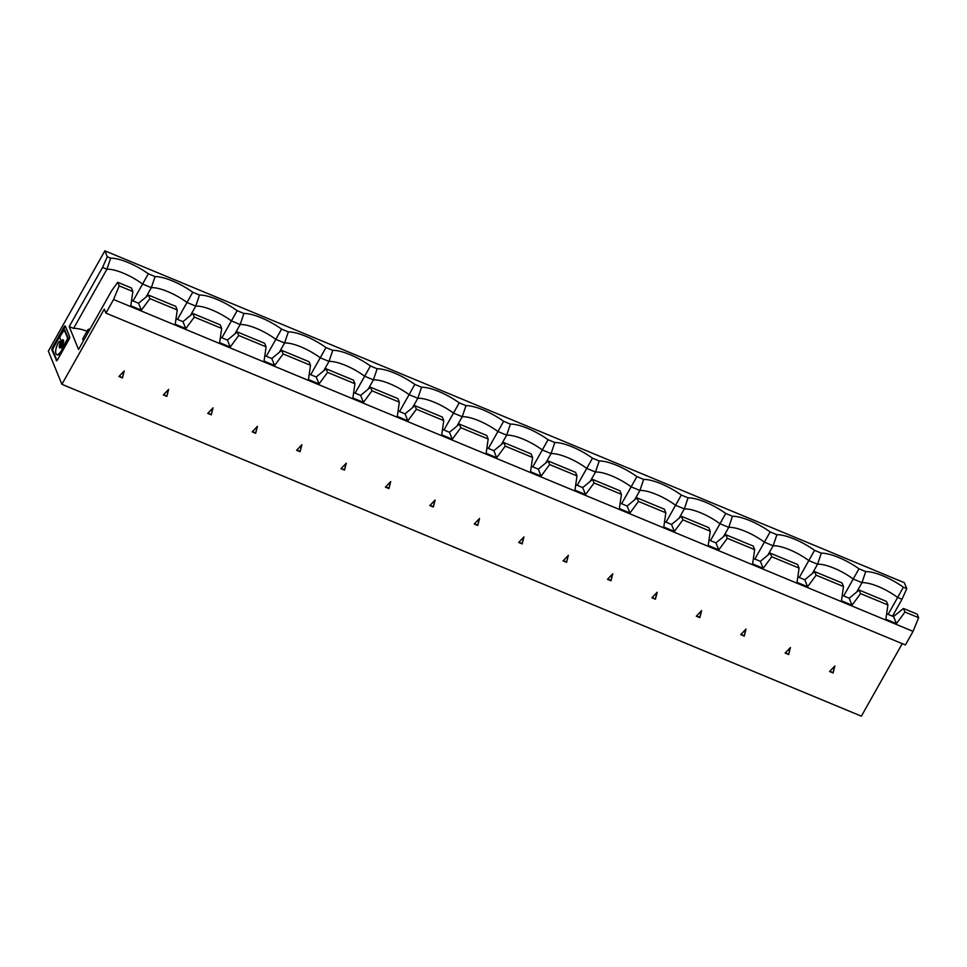 <?xml version="1.0" encoding="UTF-8"?>
<svg xmlns="http://www.w3.org/2000/svg" width="967" height="967" viewBox="0 0 967 967"><rect width="100%" height="100%" fill="white"/><g stroke="black" fill="none" stroke-linecap="round" stroke-linejoin="round"><path stroke-width="1.45" d="M894.584 615.653L903.504 608.473L904.967 612.038L896.445 623.618L893.605 616.656L894.584 615.653M904.967 612.038L918.65 617.72L917.187 614.154L903.504 608.473M896.445 623.618L885.869 619.218L887.924 604.967L886.461 601.401L859.095 590.039L849.183 598.21L852.024 605.173L860.557 593.605L859.095 590.039M856.762 591.913L861.984 582.654L853.232 579.015L858.974 568.777A33.289 10.274 29.4 0 0 838.727 557.5A33.289 10.274 29.4 0 0 821.309 553.148L814.565 550.344A33.289 10.274 29.4 0 0 794.318 539.066A33.289 10.274 29.4 0 0 776.888 534.703L773.153 545.775L764.401 542.149L770.143 531.91A33.289 10.274 29.4 0 0 749.896 520.633A33.289 10.274 29.4 0 0 732.478 516.269L725.733 513.465A33.289 10.274 29.4 0 0 705.487 502.187A33.289 10.274 29.4 0 0 688.057 497.836L684.322 508.908L675.57 505.27L681.312 495.031A33.289 10.274 29.4 0 0 661.065 483.754A33.289 10.274 29.4 0 0 643.647 479.402L636.902 476.598A33.289 10.274 29.4 0 0 616.656 465.32A33.289 10.274 29.4 0 0 599.226 460.957L595.491 472.029L586.739 468.403L592.481 458.165A33.289 10.274 29.4 0 0 572.234 446.887A33.289 10.274 29.4 0 0 554.816 442.523L548.071 439.719A33.289 10.274 29.4 0 0 527.825 428.441A33.289 10.274 29.4 0 0 510.407 424.09L506.66 435.162L497.908 431.524L503.65 421.286A33.289 10.274 29.4 0 0 483.403 410.008A33.289 10.274 29.4 0 0 465.985 405.644L462.238 416.717L453.487 413.09L459.24 402.852A33.289 10.274 29.4 0 0 438.994 391.575A33.289 10.274 29.4 0 0 421.576 387.211L414.819 384.407A33.289 10.274 29.4 0 0 394.572 373.129A33.289 10.274 29.4 0 0 377.154 368.778L373.407 379.85L364.668 376.211L370.409 365.973A33.289 10.274 29.4 0 0 350.163 354.696A33.289 10.274 29.4 0 0 332.745 350.344L328.998 361.416L320.246 357.778L325.988 347.54A33.289 10.274 29.4 0 0 305.741 336.262A33.289 10.274 29.4 0 0 288.323 331.899L284.576 342.971L275.837 339.344L281.578 329.106A33.289 10.274 29.4 0 0 261.332 317.829A33.289 10.274 29.4 0 0 243.914 313.465L237.157 310.661A33.289 10.274 29.4 0 0 216.91 299.383A33.289 10.274 29.4 0 0 199.492 295.032L192.747 292.227A33.289 10.274 29.4 0 0 172.501 280.95A33.289 10.274 29.4 0 0 155.083 276.598L151.335 287.658L142.584 284.032L148.326 273.794A33.289 10.274 29.4 0 0 128.079 262.516A33.289 10.274 29.4 0 0 110.661 258.153L106.926 269.225L102.55 267.412L69.201 326.592L73.577 328.405L106.926 269.225A30.255 9.344 29.4 0 1 123.341 273.165A30.255 9.344 29.4 0 1 142.584 284.032L133.059 300.942M888.117 614.371L897.642 597.461A30.255 9.344 29.4 0 0 878.399 586.594A30.255 9.344 29.4 0 0 861.984 582.654L865.719 571.582L858.974 568.777M918.65 617.72L913.066 631.366L113.586 299.504L105.923 313.103L104.291 309.077L61.9 384.31L48.35 351.142L104.871 250.828L904.338 582.69L906.768 588.613L902.018 599.274L897.642 597.461L903.396 587.223A33.289 10.274 29.4 0 0 883.149 575.945A33.289 10.274 29.4 0 0 865.719 571.582M906.768 588.613L903.396 587.223M884.793 600.7L880.732 599.02M902.018 599.274L892.493 616.184M913.066 631.366L905.402 644.965L105.923 313.103M902.235 643.647L861.367 716.172L61.9 384.31M843.695 595.938L853.232 579.015A30.255 9.344 29.4 0 0 833.989 568.161A30.255 9.344 29.4 0 0 817.562 564.22L808.811 560.582L814.565 550.344M833.083 672.972L834.859 665.973L829.565 671.509L833.083 672.972L834.461 666.384M829.807 671.255L832.901 672.536M886.654 613.767L893.605 616.656M887.924 604.967L860.557 593.605M840.371 582.267L836.31 580.587M812.34 573.479L817.562 564.22L821.309 553.148M799.286 577.504L808.811 560.582A30.255 9.344 29.4 0 0 789.568 549.727A30.255 9.344 29.4 0 0 773.153 545.775L767.931 555.046M788.661 654.526L790.438 647.527L785.144 653.076L788.661 654.526L790.051 647.938M785.397 652.81L788.492 654.103M797.823 576.888L804.774 579.777L807.614 586.739L816.136 575.172L843.502 586.534L841.447 600.785L852.024 605.173M842.233 595.334L849.183 598.21M804.774 579.777L814.673 571.606L842.039 582.956L843.502 586.534M816.136 575.172L814.673 571.606M795.962 563.834L791.9 562.141M708.992 540.021L715.943 542.91L718.783 549.872L708.207 545.473L710.262 531.221L708.799 527.656L681.433 516.293L671.521 524.465L674.374 531.427L682.895 519.859L681.433 516.293M807.614 586.739L797.038 582.352L799.093 568.088L771.726 556.738L770.264 553.16L797.63 564.523L799.093 568.088M723.521 536.6L728.731 527.341L719.98 523.715L725.733 513.465M754.864 559.059L764.401 542.149A30.255 9.344 29.4 0 0 745.158 531.282A30.255 9.344 29.4 0 0 728.731 527.341L732.478 516.269M744.252 636.093L746.028 629.094L740.734 634.63L744.252 636.093L745.63 629.505M740.976 634.376L744.07 635.657M776.888 534.703L770.143 531.91M751.54 545.388L747.479 543.708M710.455 540.626L719.98 523.715A30.255 9.344 29.4 0 0 700.737 512.848A30.255 9.344 29.4 0 0 684.322 508.908L679.1 518.167M718.783 549.872L727.305 538.293L754.671 549.655L752.616 563.906L763.205 568.306L760.352 561.343L770.264 553.16M763.205 568.306L771.726 556.738M753.402 558.455L760.352 561.343M715.943 542.91L725.854 534.727L753.22 546.089L754.671 549.655M727.305 538.293L725.854 534.727M707.131 526.955L703.069 525.274M655.421 599.226L657.197 592.227L651.903 597.763L655.421 599.226L656.798 592.626M652.145 597.509L655.239 598.791M710.262 531.221L682.895 519.859M662.709 508.521L658.648 506.841M531.33 466.275L538.281 469.152L541.121 476.115L549.643 464.547L577.009 475.909L574.954 490.16L585.543 494.56L594.064 482.98L621.43 494.342L619.376 508.606L629.952 512.993L638.474 501.426L665.84 512.788L663.785 527.039L674.374 531.427M664.571 521.588L671.521 524.465M629.952 512.993L627.112 506.031L637.023 497.86L664.389 509.21L665.84 512.788M638.474 501.426L637.023 497.86M590.269 481.288L595.491 472.029A30.255 9.344 29.4 0 1 611.906 475.969A30.255 9.344 29.4 0 1 631.149 486.836L636.902 476.598M618.3 490.088L614.238 488.395M577.202 485.313L586.739 468.403A30.255 9.344 29.4 0 0 567.496 457.536A30.255 9.344 29.4 0 0 551.069 453.596L542.318 449.957L548.071 439.719M620.161 503.142L627.112 506.031M610.999 580.78L612.776 573.782L607.494 579.33L610.999 580.78L612.389 574.193M607.735 579.064L610.83 580.357M566.589 562.347L568.366 555.348L563.072 560.884L566.589 562.347L567.967 555.759M563.314 560.63L566.408 561.912M585.543 494.56L582.69 487.598L592.602 479.414L619.968 490.777L621.43 494.342M575.74 484.709L582.69 487.598M545.859 462.855L551.069 453.596L554.816 442.523M594.064 482.98L592.602 479.414M573.878 471.642L569.599 469.865M532.793 466.88L542.318 449.957A30.255 9.344 29.4 0 0 523.074 439.103A30.255 9.344 29.4 0 0 506.66 435.162L501.438 444.421M599.226 460.957L592.481 458.165M538.281 469.152L548.192 460.981L575.558 472.343L577.009 475.909M549.643 464.547L548.192 460.981M355.131 393.134L364.668 376.211A30.255 9.344 29.4 0 0 345.412 365.357A30.255 9.344 29.4 0 0 328.998 361.416L323.776 370.675M368.197 389.109L373.407 379.85A30.255 9.344 29.4 0 1 389.834 383.79A30.255 9.344 29.4 0 1 409.077 394.657L414.819 384.407M477.758 525.468L479.535 518.469L474.241 524.017L477.758 525.468L479.136 518.88M529.469 453.209L525.407 451.529M474.483 523.763L477.577 525.045M488.371 448.446L497.908 431.524A30.255 9.344 29.4 0 0 478.665 420.669A30.255 9.344 29.4 0 0 462.238 416.717L457.028 425.988M541.121 476.115L530.545 471.727L532.599 457.476L505.233 446.113L503.771 442.548L493.859 450.719L496.712 457.681L505.233 446.113M532.599 457.476L531.137 453.91L503.771 442.548M398.078 410.963L405.028 413.852L407.881 420.814L397.292 416.414L399.347 402.163L397.896 398.597L370.53 387.235L360.618 395.406L363.459 402.369L352.882 397.981L354.937 383.73L353.475 380.152L326.109 368.802L327.571 372.368L354.937 383.73M485.047 434.775L480.998 433.083M488.178 439.03L460.812 427.68L459.361 424.102L486.727 435.464L488.178 439.03L486.123 453.293L496.712 457.681M486.909 447.83L493.859 450.719M510.407 424.09L503.65 421.286M433.337 507.034L435.114 500.036L429.832 505.584L433.337 507.034L434.727 500.447M430.073 505.318L433.168 506.599M465.985 405.644L459.24 402.852M405.028 413.852L414.94 405.669L442.306 417.031L443.768 420.597L441.714 434.86L452.29 439.248L449.45 432.285L459.361 424.102M452.29 439.248L460.812 427.68M440.638 416.342L436.359 414.565M443.962 430.001L453.487 413.09A30.255 9.344 29.4 0 0 434.243 402.224A30.255 9.344 29.4 0 0 417.829 398.283L409.077 394.657L399.54 411.567M353.668 392.529L360.618 395.406M388.927 488.601L390.704 481.602L385.41 487.138L388.927 488.601L390.305 482.013M385.652 486.885L388.746 488.166M421.576 387.211L417.829 398.283L412.607 407.542M442.499 429.396L449.45 432.285M443.768 420.597L416.402 409.234L414.94 405.669M407.881 420.814L416.402 409.234M396.216 397.896L392.167 396.216M344.506 470.167L346.283 463.169L341 468.705L344.506 470.167L345.896 463.568M341.242 468.451L344.337 469.732M399.347 402.163L371.981 390.801L370.53 387.235M363.459 402.369L371.981 390.801M351.807 379.463L347.745 377.783M377.154 368.778L370.409 365.973M300.096 451.722L301.873 444.723L296.579 450.271L300.096 451.722L301.486 445.134M296.821 450.006L299.915 451.299M332.745 350.344L325.988 347.54M310.709 374.7L320.246 357.778A30.255 9.344 29.4 0 0 301.003 346.911A30.255 9.344 29.4 0 0 284.576 342.971L279.366 352.242M307.385 361.029L303.336 359.337M264.837 355.651L271.787 358.539L274.628 365.502L283.15 353.934L310.516 365.284L308.473 379.548L319.05 383.935L316.209 376.973L326.109 368.802M319.05 383.935L327.571 372.368M309.247 374.084L316.209 376.973M255.675 433.289L257.452 426.29L252.169 431.826L255.675 433.289L257.065 426.701M252.411 431.572L255.506 432.853M190.535 315.363L195.757 306.104L187.006 302.466L192.747 292.227M234.945 333.796L240.167 324.537L231.415 320.911A30.255 9.344 29.4 0 0 212.172 310.044A30.255 9.344 29.4 0 0 195.757 306.104L199.492 295.032M274.628 365.502L264.051 361.102L266.106 346.851L264.644 343.285L237.278 331.923L227.378 340.094L230.219 347.056L219.642 342.669L221.685 328.417L194.319 317.055L192.868 313.489L182.956 321.66L185.797 328.623L194.319 317.055M271.787 358.539L281.699 350.356L309.065 361.718L310.516 365.284M283.15 353.934L281.699 350.356M177.275 309.972L175.813 306.406L148.447 295.056L149.909 298.622L177.275 309.972L175.22 324.235L185.797 328.623M262.976 342.584L258.697 340.807M221.89 337.821L237.157 310.661M220.428 337.217L227.378 340.094M266.3 356.255L275.837 339.344A30.255 9.344 29.4 0 0 256.581 328.478A30.255 9.344 29.4 0 0 240.167 324.537L243.914 313.465M288.323 331.899L281.578 329.106M211.265 414.855L213.042 407.856L207.748 413.392L211.265 414.855L212.655 408.267M208.002 413.139L211.084 414.42M266.106 346.851L238.74 335.489L237.278 331.923M230.219 347.056L238.74 335.489M218.554 324.15L214.505 322.47M166.844 396.422L168.621 389.423L163.338 394.959L166.844 396.422L168.234 389.822M163.58 394.705L166.675 395.987M221.685 328.417L220.234 324.852L192.868 313.489M129.723 287.284L125.674 285.591M174.145 305.717L170.083 304.025M177.469 319.388L187.006 302.466A30.255 9.344 29.4 0 0 167.75 291.611A30.255 9.344 29.4 0 0 151.335 287.658L146.114 296.929M176.006 318.784L182.956 321.66M87.042 331.197A30.255 9.344 29.4 0 0 73.577 328.405M90.052 329.07A14.118 4.364 29.4 0 0 87.695 330.037L82.993 338.402A14.118 4.364 29.4 0 0 83.38 340.916M69.201 326.592L78.545 349.486L111.689 290.668L117.72 282.291L131.403 287.973L132.854 291.538L119.171 285.857L117.72 282.291M87.695 330.037A14.118 4.364 29.4 0 0 88.094 332.551M155.083 276.598L148.326 273.794M104.871 250.828L107.289 256.751L110.661 258.153M688.057 497.836L681.312 495.031M102.55 267.412L107.289 256.751M131.597 300.338L138.547 303.227L141.387 310.189L130.811 305.802L132.854 291.538M138.547 303.227L148.447 295.056M141.387 310.189L149.909 298.622M119.171 285.857L113.586 299.504M56.267 360.582A2.019 0.701 -67.5 0 0 56.437 360.776A2.019 0.701 -67.5 0 0 57.561 359.772L69.104 339.296A2.019 0.701 -67.5 0 0 69.697 336.758L65.369 326.157A2.019 0.701 -67.5 0 0 65.2 325.976A2.019 0.701 -67.5 0 0 64.064 326.967L64.946 327.329L53.403 347.806A2.019 0.701 -67.5 0 0 52.81 350.344L51.94 349.981L56.69 360.751M64.064 326.967L52.532 347.443A2.019 0.701 -67.5 0 0 51.94 349.981M56.98 360.558L52.81 350.344M65.526 326.556A2.019 0.701 -67.5 0 0 64.946 327.329M61.296 346.029A2.188 0.762 -67.5 0 0 61.477 346.234A2.188 0.762 -67.5 0 0 62.807 344.941M64.136 346.597L63.266 346.234L63.024 343.962A4.376 1.511 -67.5 0 0 63.484 340.227A4.376 1.511 -67.5 0 0 62.517 340.94L61.126 340.843L62.517 340.94M64.269 346.742L68.584 338.716L64.849 330.231M60.945 343.128L60.172 341.702M60.353 345.352A4.376 1.511 -67.5 0 0 60.268 347.842A4.376 1.511 -67.5 0 0 60.28 347.878M56.69 354.502A9.114 3.143 -67.5 0 0 61.779 349.994L62.275 347.987L61.235 347.129A4.376 1.511 -67.5 0 1 59.761 347.89A4.376 1.511 -67.5 0 1 59.398 347.479A4.376 1.511 -67.5 0 1 59.857 343.744L59.616 341.472L58.588 342.173A9.114 3.143 -67.5 0 0 55.929 353.632A9.114 3.143 -67.5 0 0 56.69 354.502L57.561 354.865A9.114 3.143 -67.5 0 0 62.65 350.356L63.145 348.35L62.432 347.238M62.456 342.04A2.188 0.762 -67.5 0 0 62.275 341.834A2.188 0.762 -67.5 0 0 60.885 343.225A2.188 0.762 -67.5 0 0 60.413 345.666A2.188 0.762 -67.5 0 0 60.595 345.872A2.188 0.762 -67.5 0 0 61.985 344.47A2.188 0.762 -67.5 0 0 62.456 342.04M63.484 340.227A4.376 1.511 -67.5 0 0 63.121 339.816A4.376 1.511 -67.5 0 0 61.646 340.577M63.387 346.379L67.702 338.353L64.293 330.001L60.292 335.972L59.845 337.882L61.126 340.843M122.434 377.976L124.211 370.977L118.917 376.526L122.434 377.976L123.824 371.388M522.168 543.913L523.945 536.915L518.663 542.451L522.168 543.913L523.558 537.326M699.83 617.659L701.607 610.66L696.313 616.197L699.83 617.659L701.22 611.071M119.171 376.26L122.253 377.541M621.624 503.759L631.149 486.836L639.9 490.474L643.647 479.402M696.566 615.943L699.661 617.224M666.033 522.192L675.57 505.27A30.255 9.344 29.4 0 0 656.327 494.415A30.255 9.344 29.4 0 0 639.9 490.474L634.69 499.734M518.904 542.197L521.999 543.478M52.532 347.443L53.403 347.806M64.233 345.63L65.115 345.993M67.267 340.251L68.137 340.614M68.584 338.716L67.702 338.353M65.164 330.363L64.293 330.001M60.897 342.814L60.014 342.451M60.486 341.834L59.616 341.472M61.84 349.897L62.71 350.259M63.145 348.35L62.275 347.987M62.746 347.358L61.876 346.996M61.779 349.994L62.65 350.356M59.857 343.744L60.57 344.047M63.157 342.197L62.275 341.834M65.043 330.218L64.16 329.856M60.365 341.689L59.483 341.327M62.625 347.226L61.743 346.863M61.477 346.234L60.595 345.872"/></g></svg>
